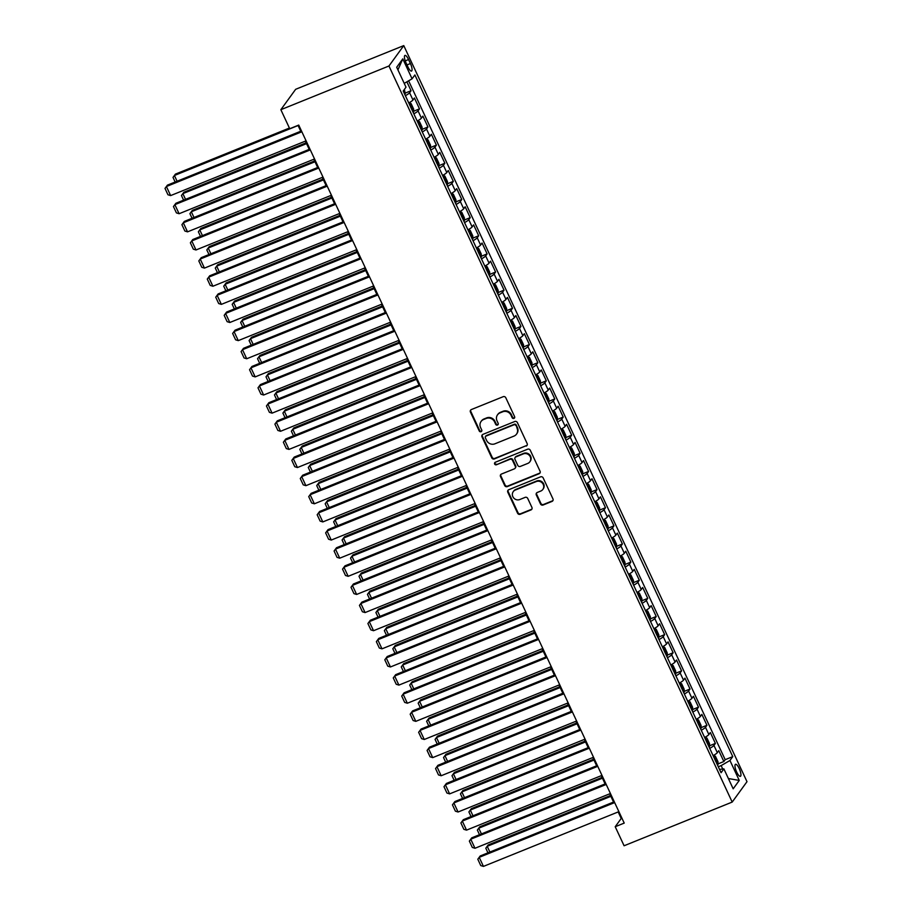<?xml version="1.0" encoding="UTF-8"?>
<svg xmlns="http://www.w3.org/2000/svg" width="912" height="912" viewBox="0 0 912 912"><rect width="100%" height="100%" fill="white"/><g stroke="black" fill="none" stroke-linecap="round" stroke-linejoin="round"><path stroke-width="1.37" d="M513.946 418.403A1.391 1.311 -144 0 0 514.607 416.659L505.795 397.746A1.995 1.881 -144 0 0 503.196 396.686L471.356 409.556A1.995 1.881 -144 0 0 470.421 412.042L479.233 430.954A1.391 1.311 -144 0 0 481.604 431.273A1.391 1.311 -144 0 0 481.718 429.951L480.567 427.511A6.373 6.008 -144 0 1 483.577 419.52L486.233 418.448A6.373 6.008 -144 0 1 494.543 421.857L495.683 424.308A1.391 1.311 -144 0 0 498.055 424.627A1.391 1.311 -144 0 0 498.157 423.305L497.017 420.854A6.373 6.008 -144 0 1 500.027 412.874L502.672 411.802A6.373 6.008 -144 0 1 510.994 415.211L512.134 417.662A1.391 1.311 -144 0 0 513.946 418.403M497.519 414.823L497.918 414.276A6.373 6.008 -144 0 1 500.426 412.327L503.082 411.255A6.373 6.008 -144 0 1 511.393 414.664L512.533 417.103A1.391 1.311 -144 0 0 514.664 417.673M470.809 409.91A1.995 1.881 -144 0 0 470.82 411.494L479.632 430.407A1.391 1.311 -144 0 0 481.764 430.966M481.069 421.469L481.468 420.922A6.373 6.008 -144 0 1 483.976 418.973L486.632 417.901A6.373 6.008 -144 0 1 494.942 421.31L496.082 423.749A1.391 1.311 -144 0 0 498.214 424.319M739.233 768.554A6.498 1.881 68 0 0 735.517 764.29A6.498 1.881 68 0 0 736.679 772.076A6.498 1.881 68 0 0 740.384 776.34A6.498 1.881 68 0 0 739.233 768.554M540.497 503.96A1.995 1.881 -144 0 0 543.096 505.02L552.034 501.406A1.995 1.881 -144 0 0 552.968 498.921L543.176 477.922A1.995 1.881 -144 0 0 540.577 476.851L508.748 489.721A1.995 1.881 -144 0 0 507.802 492.218L517.594 513.217A1.995 1.881 -144 0 0 520.193 514.277L530.978 509.922A1.995 1.881 -144 0 0 531.924 507.425L527.729 498.442A1.995 1.881 -144 0 0 525.13 497.371L519.783 499.537A5.335 5.016 -144 0 1 513.251 491.648A5.335 5.016 -144 0 1 515.348 490.018L536.302 481.547A5.335 5.016 -144 0 1 542.834 489.436A5.335 5.016 -144 0 1 540.736 491.066L537.248 492.48A1.995 1.881 -144 0 0 536.313 494.965L540.497 503.96L540.896 503.401A1.995 1.881 -144 0 0 543.495 504.473L552.433 500.859A1.995 1.881 -144 0 0 552.98 500.506M388.957 65.995L280.85 109.691L289.731 128.729L298.737 125.081L624.218 823.091L615.212 826.728L624.093 845.766L732.199 802.07L388.957 65.995L403.765 45.6L746.996 781.675L732.199 802.07M526.224 446.071A1.995 1.881 -144 0 0 527.159 443.574L517.366 422.575A1.995 1.881 -144 0 0 514.767 421.504L482.938 434.374A1.995 1.881 -144 0 0 481.992 436.871L491.785 457.87A1.995 1.881 -144 0 0 494.384 458.93L526.623 445.512A1.995 1.881 -144 0 0 527.182 445.159M530.271 450.243L540.064 471.242A1.995 1.881 -144 0 1 539.129 473.738L507.289 486.609A1.995 1.881 -144 0 1 504.689 485.537L500.506 476.554A1.995 1.881 -144 0 1 501.44 474.058L514.357 468.848A1.995 1.881 -144 0 0 515.291 466.351L512.51 460.389A1.995 1.881 -144 0 0 509.911 459.317L496.47 464.755A1.391 1.311 -144 0 1 494.76 462.692A1.391 1.311 -144 0 1 495.307 462.259L527.672 449.183A1.995 1.881 -144 0 1 530.271 450.243M717.995 763.903L723.854 761.531L718.781 750.656L717.322 752.674L713.936 745.412A8.117 1.379 155 0 1 709.718 748.376M709.536 745.777L715.396 743.405L710.323 732.53L708.863 734.536L705.478 727.286A8.117 1.379 155 0 1 701.271 730.238M701.089 727.639L706.937 725.279L701.864 714.392L700.405 716.41L697.03 709.16A8.117 1.379 155 0 1 692.812 712.112M692.63 709.513L698.489 707.142L693.416 696.266L691.957 698.284L688.571 691.022A8.117 1.379 155 0 1 684.365 693.986M684.171 691.387L690.031 689.016L684.958 678.14L683.498 680.147L680.124 672.896A8.117 1.379 155 0 1 675.906 675.849M675.724 673.25L681.583 670.89L676.51 660.003L675.051 662.021L671.665 654.77A8.117 1.379 155 0 1 667.447 657.723M667.265 655.124L673.124 652.753L668.051 641.877L666.592 643.895L663.206 636.633A8.117 1.379 155 0 1 659 639.597M658.817 636.998L664.666 634.627L659.604 623.751L658.133 625.757L654.759 618.507A8.117 1.379 155 0 1 650.541 621.46M650.359 618.86L656.218 616.501L651.145 605.614L649.686 607.631L646.3 600.381A8.117 1.379 155 0 1 642.094 603.334M641.911 600.734L647.759 598.363L642.686 587.488L641.227 589.494L637.853 582.244A8.117 1.379 155 0 1 633.635 585.208M633.452 582.608L639.312 580.237L634.239 569.362L632.78 571.368L629.394 564.118A8.117 1.379 155 0 1 625.176 567.07M624.994 564.471L630.853 562.111L625.78 551.224L624.321 553.242L620.935 545.992A8.117 1.379 155 0 1 616.729 548.944M616.546 546.345L622.406 543.974L617.333 533.098L615.862 535.105L612.488 527.854A8.117 1.379 155 0 1 608.27 530.818M608.087 528.219L613.947 525.848L608.874 514.972L607.415 516.979L604.029 509.728A8.117 1.379 155 0 1 599.822 512.681M599.64 510.082L605.488 507.722L600.415 496.835L598.956 498.853L595.582 491.602A8.117 1.379 155 0 1 591.364 494.555M591.181 491.956L597.041 489.584L591.968 478.709L590.509 480.715L587.123 473.465A8.117 1.379 155 0 1 582.916 476.429M582.722 473.818L588.582 471.458L583.509 460.583L582.05 462.589L578.675 455.339A8.117 1.379 155 0 1 574.457 458.291M574.275 455.692L580.135 453.321L575.062 442.445L573.602 444.463L570.217 437.213A8.117 1.379 155 0 1 565.999 440.165M565.816 437.566L571.676 435.195L566.603 424.319L565.144 426.326L561.758 419.075A8.117 1.379 155 0 1 557.551 422.039M557.369 419.429L563.217 417.069L558.144 406.193L556.685 408.2L553.31 400.949A8.117 1.379 155 0 1 549.092 403.902M548.91 401.303L554.77 398.932L549.697 388.056L548.237 390.074L544.852 382.823A8.117 1.379 155 0 1 540.645 385.776M540.451 383.177L546.311 380.806L541.238 369.93L539.779 371.936L536.404 364.686A8.117 1.379 155 0 1 532.186 367.65M532.004 365.039L537.863 362.68L532.79 351.804L531.331 353.81L527.945 346.56A8.117 1.379 155 0 1 523.727 349.513M523.545 346.913L529.405 344.542L524.332 333.667L522.872 335.684L519.487 328.423A8.117 1.379 155 0 1 515.28 331.387M515.098 328.787L520.946 326.416L515.873 315.541L514.414 317.547L511.039 310.297A8.117 1.379 155 0 1 506.821 313.249M506.639 310.65L512.498 308.29L507.425 297.403L505.966 299.421L502.58 292.171A8.117 1.379 155 0 1 498.374 295.123M498.18 292.524L504.04 290.153L498.967 279.277L497.507 281.295L494.133 274.033A8.117 1.379 155 0 1 489.915 276.997M489.733 274.398L495.592 272.027L490.519 261.151L489.06 263.158L485.674 255.907A8.117 1.379 155 0 1 481.456 258.86M481.274 256.261L487.133 253.901L482.06 243.014L480.601 245.032L477.215 237.781A8.117 1.379 155 0 1 473.009 240.734M472.826 238.135L478.675 235.763L473.613 224.888L472.142 226.906L468.768 219.644A8.117 1.379 155 0 1 464.55 222.608M464.368 220.009L470.227 217.637L465.154 206.762L463.695 208.768L460.309 201.518A8.117 1.379 155 0 1 456.103 204.47M455.92 201.871L461.768 199.511L456.695 188.624L455.236 190.642L451.862 183.392A8.117 1.379 155 0 1 447.644 186.344M447.461 183.745L453.321 181.374L448.248 170.498L446.789 172.516L443.403 165.254A8.117 1.379 155 0 1 439.185 168.218M439.003 165.619L444.862 163.248L439.789 152.372L438.33 154.379L434.944 147.128A8.117 1.379 155 0 1 430.738 150.081M430.555 147.482L436.415 145.122L431.342 134.235L429.883 136.253L426.497 129.002A8.117 1.379 155 0 1 422.279 131.955M422.096 129.356L427.956 126.985L422.883 116.109L421.424 118.115L418.038 110.865A8.117 1.379 155 0 1 413.831 113.829M413.649 111.23L419.497 108.859L414.424 97.983L412.965 99.989A8.117 1.379 155 0 1 408.758 102.942M406.079 62.962L407.938 66.952A6.293 1.824 68 0 0 411.529 71.079A6.293 1.824 68 0 0 410.411 63.532L408.553 59.542A6.293 1.824 68 0 0 404.951 55.415A6.293 1.824 68 0 0 406.079 62.962M723.854 761.531L725.188 759.685L732.758 756.629L414.88 74.944L412.087 78.797L404.221 83.368M732.758 756.629L729.953 760.483L739.256 780.433L733.18 788.812L723.877 768.862L721.073 772.726L403.207 91.04L406 87.176L396.697 67.237L402.785 58.858L412.087 78.797M405.19 93.092L411.05 90.733L409.591 92.739A8.117 1.379 155 0 1 405.373 95.692M419.497 108.859L418.038 110.865M427.956 126.985L426.497 129.002M436.415 145.122L434.944 147.128M444.862 163.248L443.403 165.254M453.321 181.374L451.862 183.392M461.768 199.511L460.309 201.518M470.227 217.637L468.768 219.644M478.675 235.763L477.215 237.781M487.133 253.901L485.674 255.907M495.592 272.027L494.133 274.033M504.04 290.153L502.58 292.171M512.498 308.29L511.039 310.297M520.946 326.416L519.487 328.423M529.405 344.542L527.945 346.56M537.863 362.68L536.404 364.686M546.311 380.806L544.852 382.823M554.77 398.932L553.31 400.949M563.217 417.069L561.758 419.075M571.676 435.195L570.217 437.213M580.135 453.321L578.675 455.339M588.582 471.458L587.123 473.465M597.041 489.584L595.582 491.602M605.488 507.722L604.029 509.728M613.947 525.848L612.488 527.854M622.406 543.974L620.935 545.992M630.853 562.111L629.394 564.118M639.312 580.237L637.853 582.244M647.759 598.363L646.3 600.381M656.218 616.501L654.759 618.507M664.666 634.627L663.206 636.633M673.124 652.753L671.665 654.77M681.583 670.89L680.124 672.896M690.031 689.016L688.571 691.022M698.489 707.142L697.03 709.16M706.937 725.279L705.478 727.286M715.396 743.405L713.936 745.412M725.188 759.685L408.622 80.815M411.05 90.733L406.889 81.818M722.737 769.01L721.153 765.601L718.291 766.764M280.85 109.691L295.659 89.296L403.765 45.6M618.176 811.942L621.22 818.463L615.212 826.728M298.019 125.377L300.755 131.248M305.372 141.132L309.214 149.374M313.819 159.258L317.672 167.5M322.278 177.384L326.12 185.638M330.737 195.521L334.579 203.764M339.184 213.647L343.026 221.89M347.643 231.785L351.485 240.027M356.09 249.911L359.944 258.153M364.549 268.037L368.391 276.29M372.997 286.174L376.85 294.416M381.455 304.3L385.297 312.542M389.914 322.426L393.756 330.68M398.362 340.564L402.215 348.806M406.82 358.69L410.662 366.932M415.268 376.816L419.121 385.069M423.727 394.953L427.568 403.195M432.185 413.079L436.027 421.321M440.633 431.205L444.486 439.459M449.092 449.342L452.933 457.585M457.539 467.468L461.392 475.711M465.998 485.594L469.84 493.848M474.457 503.732L478.298 511.974M482.904 521.858L486.746 530.1M491.363 539.984L495.205 548.237M499.81 558.121L503.663 566.363M508.269 576.247L512.111 584.489M516.728 594.373L520.57 602.627M525.175 612.511L529.017 620.753M533.634 630.637L537.476 638.879M542.081 648.763L545.935 657.016M550.54 666.9L554.382 675.142M558.988 685.026L562.841 693.268M567.446 703.163L571.288 711.406M575.905 721.289L579.747 729.532M584.353 739.415L588.206 747.669M592.811 757.553L596.653 765.795M601.259 775.679L605.112 783.921M609.718 793.805L613.559 802.058M621.927 818.178L621.22 818.463M417.206 121.079A8.117 1.379 -25 0 0 421.424 118.115M425.665 139.205A8.117 1.379 -25 0 0 429.883 136.253M434.123 157.331A8.117 1.379 -25 0 0 438.33 154.379M442.571 175.469A8.117 1.379 -25 0 0 446.789 172.516M451.03 193.595A8.117 1.379 -25 0 0 455.236 190.642M459.477 211.732A8.117 1.379 -25 0 0 463.695 208.768M467.936 229.858A8.117 1.379 -25 0 0 472.142 226.906M476.383 247.984A8.117 1.379 -25 0 0 480.601 245.032M484.842 266.122A8.117 1.379 -25 0 0 489.06 263.158M493.301 284.248A8.117 1.379 -25 0 0 497.507 281.295M501.748 302.374A8.117 1.379 -25 0 0 505.966 299.421M510.207 320.511A8.117 1.379 -25 0 0 514.414 317.547M518.654 338.637A8.117 1.379 -25 0 0 522.872 335.684M527.113 356.763A8.117 1.379 -25 0 0 531.331 353.81M535.572 374.9A8.117 1.379 -25 0 0 539.779 371.936M544.019 393.026A8.117 1.379 -25 0 0 548.237 390.074M552.478 411.152A8.117 1.379 -25 0 0 556.685 408.2M560.926 429.29A8.117 1.379 -25 0 0 565.144 426.326M569.384 447.416A8.117 1.379 -25 0 0 573.602 444.463M577.843 465.542A8.117 1.379 -25 0 0 582.05 462.589M586.291 483.679A8.117 1.379 -25 0 0 590.509 480.715M594.749 501.805A8.117 1.379 -25 0 0 598.956 498.853M603.197 519.931A8.117 1.379 -25 0 0 607.415 516.979M611.656 538.069A8.117 1.379 -25 0 0 615.862 535.105M620.114 556.195A8.117 1.379 -25 0 0 624.321 553.242M628.562 574.321A8.117 1.379 -25 0 0 632.78 571.368M637.021 592.458A8.117 1.379 -25 0 0 641.227 589.494M645.468 610.584A8.117 1.379 -25 0 0 649.686 607.631M653.927 628.71A8.117 1.379 -25 0 0 658.133 625.757M662.374 646.847A8.117 1.379 -25 0 0 666.592 643.895M670.833 664.973A8.117 1.379 -25 0 0 675.051 662.021M679.292 683.111A8.117 1.379 -25 0 0 683.498 680.147M687.739 701.237A8.117 1.379 -25 0 0 691.957 698.284M696.198 719.363A8.117 1.379 -25 0 0 700.405 716.41M704.645 737.5A8.117 1.379 -25 0 0 708.863 734.536M723.877 768.862L719.534 769.409M713.104 755.626A8.117 1.379 -25 0 0 717.322 752.674M721.153 765.601L729.953 760.483M397.94 69.893L402.785 58.858M739.256 780.433L728.38 778.529M482.38 434.728A1.995 1.881 -144 0 0 482.402 436.324L492.184 457.322A1.995 1.881 -144 0 0 494.783 458.383L526.623 445.512M515.804 425.528A1.391 1.311 -144 0 0 513.98 424.787L486.039 436.084A1.391 1.311 -144 0 0 485.389 437.828L486.586 440.405A6.373 6.008 -144 0 0 494.908 443.813L514.003 436.096A6.373 6.008 -144 0 0 517.013 428.116L516.203 424.981A1.391 1.311 -144 0 0 514.391 424.24L513.98 424.787M485.492 436.506L485.891 435.959A1.391 1.311 -144 0 1 486.438 435.526L514.391 424.24M516.511 434.146L516.91 433.599A6.373 6.008 -144 0 0 517.412 427.557L517.013 428.116M516.203 424.981L517.412 427.557M500.882 474.411A1.995 1.881 -144 0 0 500.905 476.007L505.088 484.99A1.995 1.881 -144 0 0 507.688 486.062L539.528 473.191A1.995 1.881 -144 0 0 540.086 472.838M515.132 468.232L515.531 467.685A1.995 1.881 -144 0 0 515.69 465.793L512.909 459.83A1.995 1.881 -144 0 0 510.31 458.77L496.47 464.755M494.999 462.441A1.391 1.311 -144 0 0 496.869 464.208M527.752 463.433A5.335 5.016 -144 0 0 529.507 455.567A5.335 5.016 -144 0 0 523.306 453.902L515.93 456.889A1.995 1.881 -144 0 0 514.984 459.386L517.765 465.348A1.995 1.881 -144 0 0 520.364 466.408L527.752 463.433M529.838 461.803L530.237 461.244A5.335 5.016 -144 0 0 523.705 453.355L523.306 453.902M515.143 457.505L515.542 456.946A1.995 1.881 -144 0 1 516.329 456.342L523.705 453.355M536.689 492.833A1.995 1.881 -144 0 0 536.712 494.418L540.896 503.401M542.834 489.436L543.233 488.889A5.335 5.016 -144 0 0 536.701 480.989L536.302 481.547M513.251 491.648L513.65 491.089A5.335 5.016 -144 0 1 515.747 489.459L536.701 480.989M508.189 490.075A1.995 1.881 -144 0 0 508.201 491.671L517.993 512.669A1.995 1.881 -144 0 0 520.592 513.73L531.388 509.363A1.995 1.881 -144 0 0 531.935 509.01M289.412 128.045L175.412 174.124L174.409 175.503L298.087 125.514M404.438 89.33L405.202 93.788A5.381 0.912 155 0 1 404.711 94.267M175.161 182.012L173.006 177.395L174.409 175.503L177.088 181.237M173.006 177.395L175.412 174.124M306.09 140.836L170.635 195.59L166.406 186.527L167.409 185.147L165.004 188.419L166.406 186.527L301.861 131.773M301.473 130.952L167.409 185.147M170.635 195.59L167.956 194.769L165.004 188.419M413.159 112.393A5.381 0.912 155 0 0 413.649 111.914L413.615 108.995L411.073 103.558L409.431 102.851A5.381 0.912 155 0 1 408.929 103.33M409.431 102.851L408.827 103.09M306.158 142.819L183.859 192.261L182.867 193.629L306.546 143.64M411.529 108.973L410.514 106.795M183.608 200.15L181.454 195.533L182.867 193.629L185.535 199.363M181.454 195.533L183.859 192.261M421.618 130.53A5.381 0.912 155 0 0 422.108 130.04L422.062 127.133L419.531 121.695L417.878 120.977A5.381 0.912 155 0 1 417.388 121.456M417.878 120.977L417.274 121.228M314.617 160.957L192.318 210.387L191.315 211.766L314.993 161.766M419.976 127.099L418.961 124.933M192.067 218.276L189.913 213.659L191.315 211.766L193.994 217.501M189.913 213.659L192.318 210.387M430.065 148.656A5.381 0.912 155 0 0 430.567 148.177L430.521 145.259L427.979 139.821L426.383 139.126A5.381 0.912 155 0 1 425.847 139.593M430.567 148.097L426.383 139.126L425.733 139.354M323.065 179.083L200.777 228.513L199.774 229.892L323.452 179.903M428.435 145.236L427.42 143.059M200.515 236.413L198.36 231.785L199.774 229.892L202.441 235.627M198.36 231.785L200.777 228.513M438.524 166.782A5.381 0.912 155 0 0 439.014 166.303L438.968 163.385L436.438 157.947L434.785 157.24A5.381 0.912 155 0 1 434.294 157.719M434.785 157.24L434.192 157.48M331.523 197.209L209.224 246.65L208.221 248.03L331.9 198.029M436.894 163.362L435.879 161.185M208.973 254.539L206.819 249.922L208.221 248.03L210.9 253.764M206.819 249.922L209.224 246.65M314.537 158.973L179.094 213.727L174.865 204.653L175.868 203.285L173.451 206.545L174.865 204.653L310.308 149.91M309.932 149.089L175.868 203.285M179.094 213.727L176.415 212.895L173.451 206.545M322.996 177.099L187.541 231.853L183.312 222.79L184.315 221.411L181.91 224.683L183.312 222.79L318.767 168.036M318.391 167.215L184.315 221.411M187.541 231.853L184.874 231.021L181.91 224.683M331.444 195.225L196 249.979L191.771 240.916L192.774 239.537L190.369 242.809L191.771 240.916L327.226 186.162M326.838 185.341L192.774 239.537M196 249.979L193.321 249.158L190.369 242.809M339.902 213.362L204.448 268.117L200.23 259.042L201.221 257.674L198.816 260.935L200.23 259.042L335.673 204.299M335.297 203.479L201.221 257.674M204.448 268.117L201.78 267.284L198.816 260.935M446.983 184.919A5.381 0.912 155 0 0 447.473 184.441L447.427 181.522L444.885 176.084L443.243 175.366A5.381 0.912 155 0 1 442.753 175.845M443.243 175.366L442.639 175.617M339.971 215.346L217.683 264.776L216.68 266.156L340.358 216.167M445.341 181.488L444.326 179.322M217.432 272.665L215.278 268.048L216.68 266.156L219.359 271.89M215.278 268.048L217.683 264.776M348.361 231.488L212.906 286.243L208.677 277.18L209.68 275.8L207.275 279.072L208.677 277.18L344.132 222.425M343.744 221.605L209.68 275.8M212.906 286.243L210.227 285.41L207.275 279.072M455.43 203.045A5.381 0.912 155 0 0 455.92 202.567L455.875 199.648L453.344 194.21L451.736 193.515A5.381 0.912 155 0 1 451.201 193.982M455.92 202.487L451.736 193.515L451.098 193.743M348.43 233.472L226.13 282.902L225.139 284.282L348.806 234.293M453.8 199.625L452.785 197.448M225.88 290.803L223.725 286.174L225.139 284.282L227.806 290.016M223.725 286.174L226.13 282.902M356.809 249.614L221.365 304.369L217.136 295.306L218.139 293.926L215.722 297.198L217.136 295.306L352.579 240.551M352.203 239.731L218.139 293.926M221.365 304.369L218.686 303.548L215.722 297.198M463.889 221.171A5.381 0.912 155 0 0 464.379 220.693L464.333 217.774L461.803 212.336L460.15 211.63A5.381 0.912 155 0 1 459.659 212.108M460.15 211.63L459.545 211.869M356.888 251.598L234.589 301.04L233.586 302.419L357.265 252.419M462.247 217.751L461.233 215.574M234.338 308.929L232.184 304.312L233.586 302.419L236.265 308.153M232.184 304.312L234.589 301.04M365.267 267.752L229.813 322.506L225.583 313.432L226.586 312.064L224.181 315.335L225.583 313.432L361.038 258.689M360.65 257.868L226.586 312.064M229.813 322.506L227.134 321.674L224.181 315.335M472.336 239.309A5.381 0.912 155 0 0 472.838 238.83L472.792 235.912L470.25 230.474L468.608 229.756A5.381 0.912 155 0 1 468.118 230.234M468.608 229.756L468.004 230.006M365.336 269.735L243.048 319.166L242.045 320.545L365.723 270.556M470.706 235.889L469.691 233.711M242.786 327.055L240.631 322.438L242.045 320.545L244.712 326.279M240.631 322.438L243.048 319.166M373.715 285.878L238.271 340.632L234.042 331.569L235.045 330.19L232.64 333.461L234.042 331.569L369.497 276.815M369.109 275.994L235.045 330.19M238.271 340.632L235.592 339.8L232.64 333.461M480.795 257.435A5.381 0.912 155 0 0 481.285 256.956L481.24 254.038L478.709 248.6L477.056 247.893A5.381 0.912 155 0 1 476.566 248.372M477.056 247.893L476.452 248.132M373.795 287.861L251.495 337.292L250.492 338.671L374.171 288.682M479.153 254.015L478.139 251.837M251.245 345.192L249.09 340.564L250.492 338.671L253.171 344.405M249.09 340.564L251.495 337.292M489.254 275.561A5.381 0.912 155 0 0 489.744 275.082L489.698 272.175L487.156 266.726L485.515 266.019A5.381 0.912 155 0 1 485.024 266.498M485.515 266.019L484.91 266.258M382.242 305.987L259.954 355.429L258.951 356.809L382.63 306.808M487.612 272.141L486.598 269.963M259.692 363.318L257.537 358.701L258.951 356.809L261.63 362.543M257.537 358.701L259.954 355.429M497.701 293.698A5.381 0.912 155 0 0 498.191 293.219L498.146 290.301L495.615 284.863L493.973 284.145A5.381 0.912 155 0 1 493.472 284.624M493.973 284.145L493.369 284.396M390.701 324.125L268.402 373.555L267.41 374.935L391.077 324.946M496.071 290.278L495.056 288.101M268.151 381.444L265.996 376.827L267.41 374.935L270.077 380.669M265.996 376.827L268.402 373.555M506.16 311.824A5.381 0.912 155 0 0 506.65 311.345L506.605 308.427L504.074 302.989L502.421 302.282A5.381 0.912 155 0 1 501.931 302.761M502.421 302.282L501.817 302.522M399.16 342.251L276.86 391.681L275.857 393.061L399.536 343.072M504.518 308.404L503.504 306.227M276.61 399.581L274.455 394.953L275.857 393.061L278.536 398.795M274.455 394.953L276.86 391.681M514.607 329.95A5.381 0.912 155 0 0 515.109 329.471L515.063 326.564L512.521 321.115L510.88 320.408A5.381 0.912 155 0 1 510.378 320.887M510.88 320.408L510.275 320.659M407.607 360.377L285.319 409.819L284.316 411.198L407.995 361.198M512.977 326.53L511.963 324.353M285.057 417.707L282.902 413.09L284.316 411.198L286.984 416.932M282.902 413.09L285.319 409.819M523.066 348.088A5.381 0.912 155 0 0 523.556 347.609L523.511 344.69L520.98 339.253L519.327 338.534A5.381 0.912 155 0 1 518.837 339.025M519.327 338.534L518.723 338.785M416.066 378.514L293.767 427.945L292.763 429.324L416.442 379.335M521.425 344.668L520.41 342.49M293.516 435.833L291.361 431.216L292.763 429.324L295.442 435.058M291.361 431.216L293.767 427.945M531.514 366.214A5.381 0.912 155 0 0 532.015 365.735L531.97 362.816L529.427 357.379L527.786 356.672A5.381 0.912 155 0 1 527.296 357.151M527.786 356.672L527.182 356.911M424.513 396.64L302.225 446.071L301.222 447.45L424.901 397.461M529.883 362.794L528.869 360.616M301.963 453.971L299.809 449.342L301.222 447.45L303.901 453.184M299.809 449.342L302.225 446.071M539.972 384.34A5.381 0.912 155 0 0 540.463 383.861L540.417 380.954L537.886 375.505L536.245 374.798A5.381 0.912 155 0 1 535.743 375.277M536.245 374.798L535.64 375.049M432.972 414.766L310.673 464.208L309.681 465.587L433.348 415.587M538.342 380.92L537.328 378.742M310.422 472.097L308.267 467.48L309.681 465.587L312.349 471.322M308.267 467.48L310.673 464.208M548.431 402.477A5.381 0.912 155 0 0 548.921 401.998L548.876 399.08L546.345 393.642L544.692 392.935A5.381 0.912 155 0 1 544.202 393.414M544.692 392.935L544.088 393.175M441.419 432.904L319.132 482.334L318.128 483.713L441.807 433.724M546.79 399.057L545.775 396.88M318.881 490.223L316.726 485.606L318.128 483.713L320.807 489.448M316.726 485.606L319.132 482.334M556.879 420.603A5.381 0.912 155 0 0 557.369 420.124L557.335 417.206L554.792 411.768L553.151 411.061A5.381 0.912 155 0 1 552.649 411.54M553.151 411.061L552.547 411.301M449.878 451.03L327.579 500.471L326.587 501.839L450.266 451.85M555.248 417.183L554.234 415.006M327.328 508.36L325.174 503.732L326.587 501.839L329.255 507.574M325.174 503.732L327.579 500.471M565.337 438.729A5.381 0.912 155 0 0 565.828 438.25L565.782 435.343L563.251 429.905L561.644 429.21A5.381 0.912 155 0 1 561.108 429.666M565.828 438.182L561.644 429.21L560.994 429.438M458.337 469.167L336.038 518.597L335.035 519.977L458.713 469.976M563.696 435.309L562.681 433.132M335.787 526.486L333.632 521.869L335.035 519.977L337.714 525.711M333.632 521.869L336.038 518.597M573.785 456.866A5.381 0.912 155 0 0 574.286 456.388L574.241 453.469L571.699 448.031L570.057 447.325A5.381 0.912 155 0 1 569.567 447.803M570.057 447.325L569.453 447.564M466.784 487.293L344.497 536.723L343.493 538.103L467.172 488.114M572.155 453.446L571.14 451.269M344.234 544.612L342.08 539.995L343.493 538.103L346.161 543.837M342.08 539.995L344.497 536.723M382.174 304.004L246.719 358.758L242.501 349.695L243.493 348.316L241.087 351.587L242.501 349.695L377.944 294.941M377.568 294.12L243.493 348.316M246.719 358.758L244.051 357.937L241.087 351.587M390.632 322.141L255.178 376.895L250.948 367.821L251.951 366.453L249.546 369.725L250.948 367.821L386.403 313.078M386.015 312.257L251.951 366.453M255.178 376.895L252.499 376.063L249.546 369.725M399.08 340.267L263.636 395.021L259.407 385.958L260.41 384.579L257.993 387.851L259.407 385.958L394.85 331.204M394.474 330.383L260.41 384.579M263.636 395.021L260.957 394.201L257.993 387.851M407.539 358.405L272.084 413.147L267.854 404.084L268.858 402.705L266.452 405.977L267.854 404.084L403.309 349.33M402.922 348.521L268.858 402.705M272.084 413.147L269.405 412.327L266.452 405.977M415.986 376.531L280.543 431.285L276.313 422.222L277.316 420.842L274.9 424.114L276.313 422.222L411.768 367.468M411.38 366.647L277.316 420.842M280.543 431.285L277.864 430.453L274.9 424.114M424.445 394.657L288.99 449.411L284.772 440.348L285.764 438.968L283.358 442.24L284.772 440.348L420.215 385.594M419.839 384.773L285.764 438.968M288.99 449.411L286.322 448.59L283.358 442.24M432.904 412.794L297.449 467.537L293.219 458.474L294.223 457.094L291.817 460.366L293.219 458.474L428.674 403.72M428.287 402.91L294.223 457.094M297.449 467.537L294.77 466.716L291.817 460.366M441.351 430.92L305.908 485.674L301.678 476.611L302.67 475.232L300.265 478.504L301.678 476.611L437.122 421.857M436.745 421.036L302.67 475.232M305.908 485.674L303.229 484.842L300.265 478.504M449.81 449.046L314.355 503.8L310.126 494.737L311.129 493.358L308.723 496.63L310.126 494.737L445.58 439.983M445.193 439.162L311.129 493.358M314.355 503.8L311.676 502.979L308.723 496.63M458.257 467.183L322.814 521.926L318.584 512.863L319.588 511.484L317.171 514.756L318.584 512.863L454.028 458.109M453.652 457.3L319.588 511.484M322.814 521.926L320.135 521.105L317.171 514.756M466.716 485.309L331.261 540.064L327.043 531.001L328.035 529.621L325.63 532.893L327.043 531.001L462.487 476.246M462.11 475.426L328.035 529.621M331.261 540.064L328.594 539.231L325.63 532.893M475.163 503.435L339.72 558.19L335.491 549.127L336.494 547.747L334.088 551.019L335.491 549.127L470.945 494.372M470.558 493.552L336.494 547.747M339.72 558.19L337.041 557.369L334.088 551.019M582.244 474.992A5.381 0.912 155 0 0 582.734 474.514L582.688 471.595L580.157 466.157L578.504 465.451A5.381 0.912 155 0 1 578.014 465.929M578.504 465.451L577.912 465.69M475.243 505.419L352.944 554.861L351.952 556.229L475.619 506.24M580.613 471.572L579.599 469.395M352.693 562.75L350.539 558.121L351.952 556.229L354.62 561.963M350.539 558.121L352.944 554.861M590.702 493.118A5.381 0.912 155 0 0 591.193 492.64L591.147 489.733L588.605 484.295L587.009 483.599A5.381 0.912 155 0 1 586.473 484.055M591.193 492.571L587.009 483.599L586.359 483.827M483.691 523.556L361.403 572.987L360.4 574.366L484.078 524.366M589.061 489.698L588.16 487.464M361.152 580.876L358.997 576.259L360.4 574.366L363.079 580.1M358.997 576.259L361.403 572.987M599.15 511.256A5.381 0.912 155 0 0 599.64 510.777L599.606 507.859L597.064 502.421L595.422 501.714A5.381 0.912 155 0 1 594.92 502.193M595.422 501.714L594.818 501.953M492.149 541.682L369.85 591.113L368.858 592.492L492.537 542.503M597.52 507.836L596.505 505.658M369.599 599.002L367.445 594.385L368.858 592.492L371.526 598.226M367.445 594.385L369.85 591.113M607.609 529.382A5.381 0.912 155 0 0 608.099 528.903L608.053 525.985L605.522 520.547L603.869 519.84A5.381 0.912 155 0 1 603.379 520.319M603.869 519.84L603.265 520.079M500.608 559.808L378.309 609.25L377.306 610.618L500.984 560.629M605.967 525.962L604.952 523.784M378.058 617.139L375.904 612.522L377.306 610.618L379.985 616.352M375.904 612.522L378.309 609.25M483.622 521.573L348.179 576.316L343.949 567.253L344.941 565.873L342.536 569.145L343.949 567.253L479.393 512.498M479.017 511.689L344.941 565.873M348.179 576.316L345.5 575.495L342.536 569.145M492.081 539.699L356.626 594.453L352.397 585.39L353.4 584.011L350.995 587.282L352.397 585.39L487.852 530.636M487.464 529.815L353.4 584.011M356.626 594.453L353.947 593.621L350.995 587.282M500.528 557.825L365.085 612.579L360.856 603.516L361.859 602.137L359.442 605.408L360.856 603.516L496.299 548.762M495.923 547.941L361.859 602.137M365.085 612.579L362.406 611.758L359.442 605.408M508.987 575.962L373.532 630.716L369.303 621.642L370.306 620.263L367.901 623.534L369.303 621.642L504.758 566.899M504.382 566.078L370.306 620.263M373.532 630.716L370.865 629.884L367.901 623.534M616.056 547.519A5.381 0.912 155 0 0 616.558 547.029L616.512 544.122L613.97 538.684L612.374 537.989A5.381 0.912 155 0 1 611.838 538.445M616.558 546.961L612.374 537.989L611.724 538.217M509.056 577.946L386.768 627.376L385.765 628.756L509.443 578.755M614.426 544.088L613.514 541.853M386.506 635.265L384.351 630.648L385.765 628.756L388.432 634.49M384.351 630.648L386.768 627.376M517.435 594.088L381.991 648.842L377.762 639.779L378.765 638.4L376.36 641.672L377.762 639.779L513.217 585.025M512.829 584.204L378.765 638.4M381.991 648.842L379.312 648.01L376.36 641.672M624.515 565.645A5.381 0.912 155 0 0 625.005 565.166L624.959 562.248L622.429 556.81L620.776 556.103A5.381 0.912 155 0 1 620.285 556.582M620.776 556.103L620.183 556.343M517.514 596.072L395.215 645.502L394.212 646.882L517.891 596.893M622.885 562.225L621.87 560.048M394.964 653.391L392.81 648.774L394.212 646.882L396.891 652.616M392.81 648.774L395.215 645.502M525.893 612.214L390.439 666.968L386.221 657.905L387.212 656.526L384.807 659.798L386.221 657.905L521.664 603.151M521.288 602.33L387.212 656.526M390.439 666.968L387.771 666.148L384.807 659.798M632.974 583.771A5.381 0.912 155 0 0 633.464 583.292L633.418 580.374L630.876 574.936L629.234 574.229A5.381 0.912 155 0 1 628.744 574.708M629.234 574.229L628.63 574.469M525.962 614.198L403.674 663.64L402.671 665.008L526.349 615.019M631.332 580.351L630.317 578.174M403.412 671.528L401.269 666.911L402.671 665.008L405.35 670.742M401.269 666.911L403.674 663.64M534.352 630.352L398.897 685.106L394.668 676.031L395.671 674.663L393.266 677.924L394.668 676.031L530.123 621.289M529.735 620.468L395.671 674.663M398.897 685.106L396.218 684.274L393.266 677.924M641.421 601.909A5.381 0.912 155 0 0 641.911 601.418L641.866 598.511L639.335 593.074L637.693 592.355A5.381 0.912 155 0 1 637.192 592.834M637.693 592.355L637.089 592.606M534.421 632.335L412.121 681.766L411.13 683.145L534.797 633.145M639.791 598.477L638.776 596.311M411.871 689.654L409.716 685.037L411.13 683.145L413.797 688.879M409.716 685.037L412.121 681.766M542.8 648.478L407.356 703.232L403.127 694.169L404.13 692.789L401.713 696.061L403.127 694.169L538.57 639.415M538.194 638.594L404.13 692.789M407.356 703.232L404.677 702.4L401.713 696.061M649.88 620.035A5.381 0.912 155 0 0 650.37 619.556L650.324 616.637L647.794 611.2L646.141 610.493A5.381 0.912 155 0 1 645.65 610.972M646.141 610.493L645.536 610.732M542.879 650.461L420.58 699.892L419.577 701.271L543.256 651.282M648.238 616.615L647.224 614.437M420.329 707.792L418.175 703.163L419.577 701.271L422.256 707.005M418.175 703.163L420.58 699.892M551.258 666.604L415.804 721.358L411.574 712.295L412.577 710.915L410.172 714.187L411.574 712.295L547.029 657.541M546.641 656.72L412.577 710.915M415.804 721.358L413.125 720.537L410.172 714.187M658.327 638.161A5.381 0.912 155 0 0 658.829 637.682L658.783 634.763L656.241 629.326L654.599 628.619A5.381 0.912 155 0 1 654.109 629.098M654.599 628.619L653.995 628.858M551.327 668.587L429.039 718.029L428.036 719.408L551.714 669.408M656.697 634.741L655.682 632.563M428.777 725.918L426.622 721.301L428.036 719.408L430.703 725.143M426.622 721.301L429.039 718.029M559.706 684.741L424.262 739.495L420.033 730.421L421.036 729.053L418.631 732.313L420.033 730.421L555.488 675.678M555.1 674.857L421.036 729.053M424.262 739.495L421.583 738.663L418.631 732.313M666.786 656.298A5.381 0.912 155 0 0 667.276 655.819L667.231 652.901L664.7 647.463L663.047 646.745A5.381 0.912 155 0 1 662.557 647.224M663.047 646.745L662.443 646.996M559.786 686.725L437.486 736.155L436.483 737.534L560.162 687.545M665.144 652.867L664.13 650.701M437.236 744.044L435.081 739.427L436.483 737.534L439.162 743.269M435.081 739.427L437.486 736.155M568.165 702.867L432.71 757.621L428.492 748.558L429.484 747.179L427.078 750.451L428.492 748.558L563.935 693.804M563.559 692.983L429.484 747.179M432.71 757.621L430.042 756.789L427.078 750.451M675.245 674.424A5.381 0.912 155 0 0 675.735 673.945L675.689 671.027L673.147 665.589L671.506 664.882A5.381 0.912 155 0 1 671.015 665.361M671.506 664.882L670.901 665.122M568.233 704.851L445.945 754.281L444.942 755.66L568.621 705.671M673.603 671.004L672.589 668.827M445.683 762.181L443.528 757.553L444.942 755.66L447.621 761.395M443.528 757.553L445.945 754.281M576.623 720.993L441.169 775.747L436.939 766.684L437.942 765.305L435.537 768.577L436.939 766.684L572.394 711.93M572.006 711.109L437.942 765.305M441.169 775.747L438.49 774.926L435.537 768.577M683.692 692.55A5.381 0.912 155 0 0 684.182 692.071L684.137 689.153L681.606 683.715L679.964 683.008A5.381 0.912 155 0 1 679.463 683.487M679.964 683.008L679.36 683.248M576.692 722.977L454.393 772.418L453.401 773.798L577.068 723.797M682.062 689.13L681.047 686.953M454.142 780.307L451.987 775.69L453.401 773.798L456.068 779.532M451.987 775.69L454.393 772.418M585.071 739.13L449.627 793.885L445.398 784.81L446.401 783.442L443.984 786.714L445.398 784.81L580.841 730.067M580.465 729.247L446.401 783.442M449.627 793.885L446.948 793.052L443.984 786.714M692.151 710.687A5.381 0.912 155 0 0 692.641 710.209L692.596 707.29L690.065 701.852L688.412 701.134A5.381 0.912 155 0 1 687.922 701.613M688.412 701.134L687.808 701.385M585.151 741.114L462.851 790.544L461.848 791.924L585.527 741.935M690.509 707.267L689.495 705.09M462.601 798.433L460.446 793.816L461.848 791.924L464.527 797.658M460.446 793.816L462.851 790.544M593.53 757.256L458.075 812.011L453.845 802.948L454.849 801.568L452.443 804.84L453.845 802.948L589.3 748.193M588.913 747.373L454.849 801.568M458.075 812.011L455.396 811.178L452.443 804.84M700.598 728.813A5.381 0.912 155 0 0 701.1 728.335L701.054 725.416L698.512 719.978L696.905 719.283A5.381 0.912 155 0 1 696.369 719.75M701.089 728.255L696.905 719.283L696.266 719.511M593.598 759.24L471.299 808.67L470.307 810.05L593.986 760.061M698.968 725.393L697.954 723.216M471.048 816.571L468.893 811.942L470.307 810.05L472.975 815.784M468.893 811.942L471.299 808.67M601.977 775.382L466.534 830.137L462.304 821.074L463.307 819.694L460.891 822.966L462.304 821.074L597.759 766.319M597.371 765.499L463.307 819.694M466.534 830.137L463.855 829.316L460.891 822.966M709.057 746.939A5.381 0.912 155 0 0 709.547 746.461L709.502 743.554L706.971 738.104L705.318 737.398A5.381 0.912 155 0 1 704.828 737.876M705.318 737.398L704.714 737.637M602.057 777.366L479.758 826.808L478.754 828.187L602.433 778.187M707.416 743.519L706.401 741.342M479.507 834.697L477.352 830.08L478.754 828.187L481.433 833.921M477.352 830.08L479.758 826.808M610.436 793.52L474.981 848.274L470.763 839.2L471.755 837.832L469.349 841.103L470.763 839.2L606.206 784.457M605.83 783.636L471.755 837.832M474.981 848.274L472.313 847.442L469.349 841.103M717.505 765.077A5.381 0.912 155 0 0 718.006 764.598L717.961 761.68L715.418 756.242L713.777 755.524A5.381 0.912 155 0 1 713.287 756.002M713.777 755.524L713.173 755.774M610.504 795.503L488.216 844.934L487.213 846.313L610.892 796.324M715.874 761.657L714.86 759.479M487.954 852.823L485.8 848.206L487.213 846.313L489.881 852.047M485.8 848.206L488.216 844.934M618.895 811.646L483.44 866.4L479.21 857.337L480.214 855.958L477.808 859.229L479.21 857.337L614.665 802.583M614.278 801.762L480.214 855.958M483.44 866.4L480.761 865.579L477.808 859.229M412.965 99.989L409.591 92.739M405.236 60.887L408.553 59.542M406.991 64.912L410.411 63.532M405.202 93.708L403.663 90.402M413.649 111.845L409.465 102.862M422.108 129.971L417.924 121M439.014 166.235L434.83 157.263M447.473 184.361L443.289 175.389M464.379 220.624L460.195 211.652M472.838 238.75L468.643 229.778M481.285 256.876L477.101 247.904M489.744 275.014L485.56 266.042M498.191 293.14L494.008 284.168M506.65 311.277L502.466 302.294M515.109 329.403L510.914 320.431M523.556 347.529L519.373 338.557M532.015 365.666L527.831 356.683M540.463 383.792L536.279 374.821M548.921 401.918L544.738 392.947M557.369 420.056L553.185 411.073M574.286 456.308L570.103 447.336M582.734 474.445L578.55 465.462M599.64 510.697L595.456 501.725M608.099 528.835L603.915 519.851M625.005 565.087L620.821 556.115M633.464 583.224L629.28 574.241M641.911 601.35L637.727 592.378M650.37 619.476L646.186 610.504M658.829 637.613L654.634 628.642M667.276 655.739L663.092 646.768M675.735 673.865L671.551 664.894M684.182 692.003L679.999 683.031M692.641 710.129L688.457 701.157M709.547 746.392L705.364 737.42M718.006 764.518L713.822 755.546"/></g></svg>
